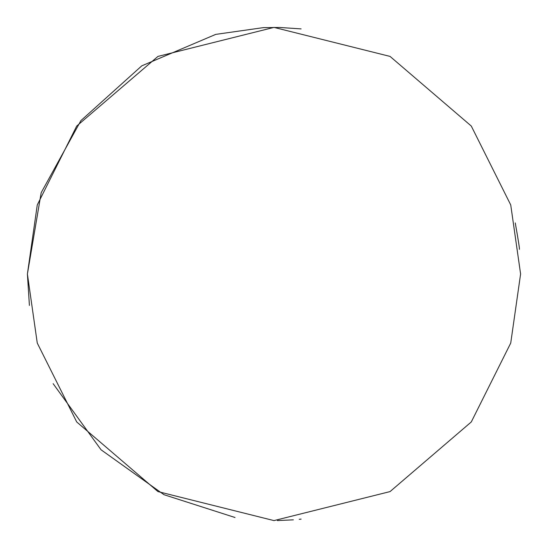 <?xml version="1.0" encoding="UTF-8"?>
<svg xmlns="http://www.w3.org/2000/svg" width="548" height="548" viewBox="0 0 548 548"><rect width="100%" height="100%" fill="white"/><g stroke="black" fill="none" stroke-linecap="round" stroke-linejoin="round"><path stroke-width="0.82" d="M29.407 305.421L27.4 274L37.264 204.952L76.72 126.04L157.954 56.41L274 27.4L390.046 56.41L471.28 126.04L510.736 204.952L520.6 274L510.736 343.048L471.28 421.96L390.046 491.59L274 520.6L157.954 491.59L76.72 421.96L37.264 343.048L27.4 274L41.182 192.711L80.919 120.601L141.781 65.842L215.754 34.38L263.369 27.626L279.727 27.469L301.126 28.893M519.367 249.34C519.737 249.182 518.367 240.373 515.25 222.913M301.126 519.107L299.242 519.305M293.365 519.84L277.384 520.579M235.03 517.504L163.996 494.707L101.058 449.792L53.129 383.669"/></g></svg>
